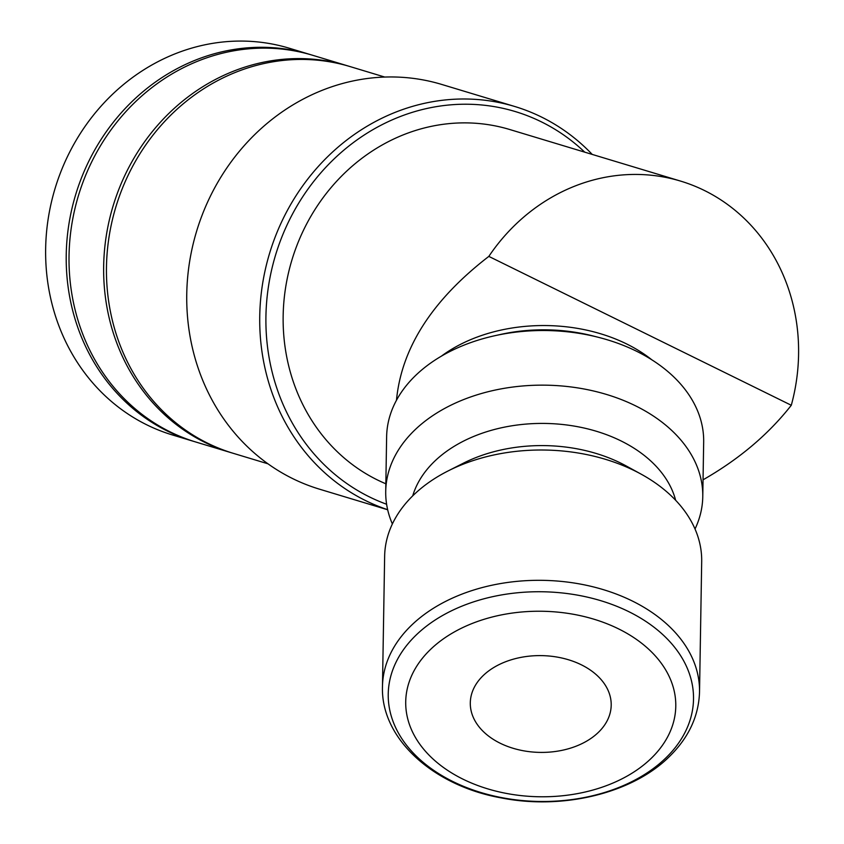 <?xml version="1.0" encoding="UTF-8"?>
<svg xmlns="http://www.w3.org/2000/svg" width="844" height="844" viewBox="0 0 844 844"><rect width="100%" height="100%" fill="white"/><g stroke="black" fill="none" stroke-linecap="round" stroke-linejoin="round"><path stroke-width="1.27" d="M311.267 54.871A202.001 183.675 106.8 0 0 309.875 54.449L289.281 48.224A202.001 183.675 106.8 0 0 59.913 174.223A202.001 183.675 106.8 0 0 146.972 424.922A202.001 183.675 106.8 0 0 172.514 434.987L193.097 441.201A202.001 183.675 106.8 0 0 194.5 441.612M309.875 54.449A202.001 183.675 106.8 0 0 80.496 180.437A202.001 183.675 106.8 0 0 167.555 431.136A202.001 183.675 106.8 0 0 193.097 441.201M592.224 154.42A211.39 192.221 106.8 0 0 541.437 117.01A211.39 192.221 106.8 0 0 514.713 106.481A211.39 192.221 106.8 0 0 274.669 238.335A211.39 192.221 106.8 0 0 365.779 500.692A211.39 192.221 106.8 0 0 387.649 509.681M584.744 152.163A206.696 187.948 106.8 0 0 541.363 121.842A206.696 187.948 106.8 0 0 286.464 226.224A206.696 187.948 106.8 0 0 369.598 496.989A206.696 187.948 106.8 0 0 386.605 504.248M514.713 106.481L441.718 84.442A211.39 192.221 106.8 0 0 201.684 216.296A211.39 192.221 106.8 0 0 292.784 478.653A211.39 192.221 106.8 0 0 319.517 489.182L387.67 509.765M384.758 77.057L350.112 66.592A202.001 183.675 106.8 0 0 120.734 192.59A202.001 183.675 106.8 0 0 207.793 443.279A202.001 183.675 106.8 0 0 233.334 453.344L267.981 463.81M348.699 66.18A202.001 183.675 106.8 0 0 347.295 65.748L312.681 55.293A202.001 183.675 106.8 0 0 83.303 181.281A202.001 183.675 106.8 0 0 170.361 431.98A202.001 183.675 106.8 0 0 195.903 442.045L230.528 452.5A202.001 183.675 106.8 0 0 231.931 452.922M347.295 65.748A202.001 183.675 106.8 0 0 117.928 191.736A202.001 183.675 106.8 0 0 204.987 442.435A202.001 183.675 106.8 0 0 230.528 452.5M392.376 523.966A158.545 108.887 1 0 1 385.719 491.408L386.626 436.791A158.545 108.887 1 0 1 494.974 335.68A158.545 108.887 1 0 1 598.755 337.41A158.545 108.887 1 0 1 636.397 351.167A158.545 108.887 1 0 1 703.674 442.056L702.767 496.683A158.545 108.887 1 0 1 695.034 528.998M385.719 491.408A158.545 108.887 1 0 1 472.018 396.48A158.545 108.887 1 0 1 635.49 405.795A158.545 108.887 1 0 1 702.767 496.683M412.716 495.892A133.88 91.954 1 0 1 620.941 440.884A133.88 91.954 1 0 1 675.643 500.26M382.469 686.594L384.642 556.28A158.545 108.887 1 0 1 447.995 470.984L463.156 463.303A133.88 91.954 1 0 1 620.572 463.029A133.88 91.954 1 0 1 626.311 466.015L641.208 474.191A158.545 108.887 1 0 1 701.691 561.545L699.528 691.858A158.545 108.887 1 0 0 632.24 600.97A158.545 108.887 1 0 0 411.355 625.415A158.545 108.887 1 0 0 382.469 686.594C380.686 738.521 433.172 785.838 501.315 797.918C562.621 810.103 632.198 793.423 669.208 756.751C688.672 737.73 698.779 716.102 699.528 691.858M447.995 470.984A158.545 108.887 1 0 1 634.403 470.657A158.545 108.887 1 0 1 641.208 474.191M618.483 628.833A135.061 92.756 1 0 1 651.188 758.366A135.061 92.756 1 0 1 463.029 779.191A135.061 92.756 1 0 1 430.313 649.648A135.061 92.756 1 0 1 618.483 628.833M441.243 356.263A140.927 96.786 1 0 1 626.543 343.909A140.927 96.786 1 0 1 651.768 359.766M385.845 483.781A187.906 170.857 -73.2 0 1 377.405 479.941A187.906 170.857 -73.2 0 1 296.423 246.733A187.906 170.857 -73.2 0 1 509.797 129.533L680.57 181.091A187.906 170.857 106.8 0 0 488.824 256.397L791.292 405.268A187.906 170.857 106.8 0 0 704.329 190.449A187.906 170.857 106.8 0 0 680.57 181.091M791.292 405.268C768.494 434.343 739.08 459.189 703.052 479.814M581.305 664.787A70.463 48.393 1 0 1 611.204 705.183A70.463 48.393 1 0 1 572.854 747.373A70.463 48.393 1 0 1 500.197 743.237A70.463 48.393 1 0 1 470.298 702.841A70.463 48.393 1 0 1 508.647 660.641A70.463 48.393 1 0 1 581.305 664.787M396.469 400.33C401.427 348.013 432.212 300.031 488.824 256.397M494.974 335.68L500.756 334.403A140.927 96.786 1 0 1 593.015 335.944L598.755 337.41M416.029 635.163A152.669 104.856 1 0 1 628.738 611.636A152.669 104.856 1 0 1 665.716 758.07A152.669 104.856 1 0 1 453.017 781.597A152.669 104.856 1 0 1 416.029 635.163"/></g></svg>
